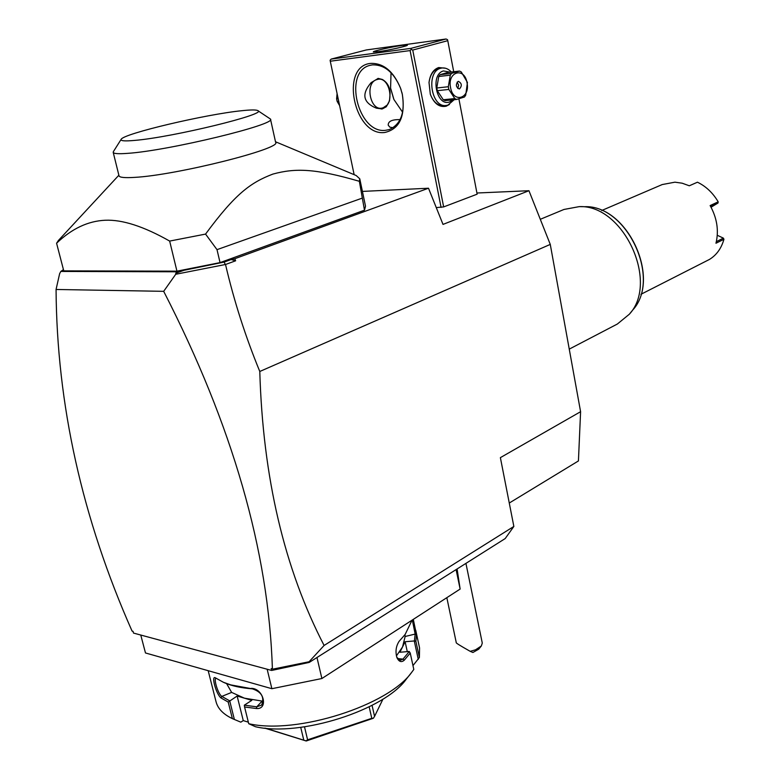 <?xml version="1.0" encoding="UTF-8"?>
<svg xmlns="http://www.w3.org/2000/svg" width="780" height="780" viewBox="0 0 780 780"><rect width="100%" height="100%" fill="white"/><g stroke="black" fill="none" stroke-linecap="round" stroke-linejoin="round"><path stroke-width="1.17" d="M476.921 193.011L528.947 190.72L550.27 244.403L580.593 411.703L578.428 460.941L509.272 503.032M580.593 411.703L500.38 457.636L513.854 526.442L324.1 645.46L309.085 661.762L309.231 662.415L316.973 657.52L321.886 678.522L271.879 688.701L145.48 652.967L140.761 635.037M63.443 269.617L60.811 271.44L176.66 271.791L224.143 262.08L231.133 259.545L235.638 260.793L225.518 264.488C234.01 300.895 245.437 336.55 259.789 371.475C262.88 477.35 284.31 568.688 324.1 645.46M259.789 371.475L550.27 244.403M513.854 526.442L505.196 538.561L316.973 657.52M456.095 569.595L460.132 589.066L321.886 678.522M457.09 568.971L460.132 589.066M267.15 669.23L271.879 688.701M228.208 702.058L237.139 696.033L243.262 720.593L240.805 722.163L232.372 718.624L228.208 702.058L221.003 697.944C216.07 694.181 210.97 674.992 215.397 677.849L223.392 682.276L230.782 684.899L252.33 688.828C241.205 687.98 231.972 685.981 224.64 682.822L223.392 682.276M232.372 718.624C223.304 714.295 217.874 708.688 216.06 701.805L216.001 701.571M234.39 719.501L229.671 700.693M229.495 700.733L221.793 696.413C217.883 693.751 213.574 678.785 215.904 678.395L216.206 678.337M237.139 696.033L244.442 698.178L231.641 692.406L226.609 683.621M221.003 697.944L221.793 696.413L231.641 692.406M251.394 688.35C263.601 688.477 268.759 709.625 256.366 708.523L244.569 706.982L248.732 723.713L255.479 726.736C300.358 737.188 384.647 709.946 406.302 679.126L411.46 672.614M404.966 634.686L405.142 636.49L402.538 646.961L399.916 652.246L409.198 651.475L410.231 653.045L413.81 669.454L411.762 672.233C388.674 705.237 297.317 734.818 248.732 723.713M410.231 653.045L404.215 660.25C401.417 662.62 399.009 661.801 396.981 657.784C395.216 651.865 395.899 646.405 399.048 641.413L405.142 634.452L412.055 620.178M413.302 619.369L416.5 634.871L415.877 641.306L419.386 657.491L412.961 665.593M415.711 630.162L419.552 647.926L419.386 657.491M256.366 708.523L256.766 706.826L244.335 705.169L244.569 706.982M263.24 701.269L244.442 698.178L251.813 700.352L244.335 705.169M409.276 651.524L402.968 659.139L400.198 660.309L396.815 657.365M404.215 660.25L402.968 659.139L397.517 658.534M399.867 640.438L404.859 634.822M416.5 634.871L415.165 634.062L414.414 640.887L415.877 641.306M412.318 620.002L415.165 634.062L405.142 636.49M407.277 651.631L405.122 641.735L414.277 640.955L418.265 659.344M243.262 720.593L248.342 722.163M405.122 641.735L402.538 646.961L396.386 655.941M304.502 726.843L307.603 739.81L305.906 740.844L265.541 728.208M369.174 706.836L371.777 718.312L307.603 739.81M300.729 727.36L303.771 740.074M372.06 705.354L374.556 716.381L373.376 718.243L371.777 718.312M373.376 718.243L306.209 741L264.761 728.12M382.98 699.085L374.556 716.381M252.33 688.828C261.612 691.918 264.693 697.34 261.593 705.091L256.766 706.826L261.944 701.288M309.231 662.415L271.664 670.449L133.487 633.067L133.029 631.312L132.054 631.049L133.068 631.498M225.518 264.488L175.724 274.267L163.683 291.33L56.062 289.477C56.833 404.537 82.163 518.398 132.054 631.049M56.062 289.477L59.621 273.712L60.811 271.44M362.417 191.412L428.503 188.224L443.011 224.406L528.947 190.72M436.273 207.597L443.654 206.915L477.145 194.171L458.894 98.816M235.638 260.793L234.79 258.716L428.503 188.224M163.683 291.33C232.45 425.207 268.69 551.041 272.386 668.84L273.585 669.474L272.386 668.84M309.085 661.762L273.019 669.094M224.143 262.08L225.225 264.361M231.133 259.545L234.79 258.716M176.943 271.167L63.765 270.865L56.579 243.233C71.721 228.706 87.925 221.042 105.193 220.243C122.333 219.482 143.822 226.434 169.66 241.078L176.943 271.167L220.048 262.616L364.484 210.181L365.508 206.183L359.794 178.893M175.724 274.267L176.66 271.791M185.104 269.899L175.685 273.234M271.664 670.449L271.206 668.528M277.329 668.908L273.585 669.474M58.49 240.386L56.579 243.233M364.484 210.181L359.356 181.301L359.775 178.805L356.158 175.51L275.496 141.755M361.978 198.218L217.006 249.649L220.048 262.616M217.006 249.649L205.559 234.088L169.66 241.078M205.559 234.088C235.355 193.635 250.643 182.559 272.912 174.076C295.688 167.895 315.354 168.538 359.356 181.301M270.475 119.067L275.623 142.331C282.594 148.483 176.485 175.237 134.579 177.382C124.742 177.996 119.555 177.479 119.018 175.832L113.207 152.353C113.656 153.709 118.443 154.05 127.559 153.358C168.382 150.764 277.368 124.273 270.475 119.067L257.761 110.594C256.171 109.707 250.887 109.746 241.907 110.702C206.164 114.192 123.074 133.711 121.144 139.367C120.325 140.946 124.82 141.297 134.657 140.41C172.858 137.28 268.924 113.743 257.761 110.594M113.392 151.612L113.207 152.353M390.683 88.657L393.754 99.118M443.654 206.915L412.737 50.056L447.769 40.667L453.716 71.731M447.769 40.667L447.525 39.673L446.062 39L366.327 49.949L331.188 59.085L411.011 48.35L446.062 39M449.446 104.471L446.189 106.216C439.276 107.601 433.982 103.594 430.306 94.185L429.019 82.543C430.072 74.461 433.3 69.459 438.701 67.548L445.546 68.24M412.737 50.056L411.235 49.374L410.104 50.583L441.09 207.422M410.104 50.583L330.281 61.22L354.139 174.661M384.793 132.483C354.247 136.753 339.388 66.105 370.685 63.394C383.477 63.005 393.422 71.243 400.52 88.12L402.353 94.429C405.464 116.356 399.604 129.041 384.793 132.483M330.281 61.22L330.125 60.236L331.188 59.085M411.011 48.35L411.235 49.374M378.398 51.665L373.327 51.919C372.518 51.148 392.145 46.732 402.148 45.415L407.394 45.142C408.34 45.883 388.362 50.378 378.398 51.665M380.971 65.968L375.999 64.828M401.827 92.274L402.305 94.253C405.239 112.642 400.832 124.439 389.093 129.617L385.681 130.289C358.02 134.306 342.712 71.214 370.247 65.296L372.343 64.886C384.452 64.526 393.861 72.326 400.569 88.286L401.173 90.061M391.034 72.725L390.585 88.062L393.929 99.528L402.616 112.261M393.042 127.764L389.795 127.12L388.216 125.151C388.118 121.27 392.077 119.438 400.081 119.632M390.058 92.391C389.639 86.58 387.075 82.27 382.366 79.462L378.212 78.4L371.153 82.631C361.296 94.107 363.041 102.619 376.379 108.176L382.288 108.946L386.305 106.743L389.532 100.786L390.107 92.869M377.871 78.448L382.366 79.462M382.882 107.855C395.567 104.773 389.649 75.358 377.11 79.531C364.172 82.446 370.354 112.427 382.882 107.855M387.504 104.842L381.332 109.044M338.159 98.689L336.609 98.855L337.087 93.59M338.686 101.205L337.135 101.371L336.609 98.855M337.135 101.371L339.612 105.602M429.029 82.397C430.121 74.939 433.173 70.317 438.204 68.552L442.094 67.977C445.429 67.645 448.51 68.981 451.337 72.004M454.223 99.684L447.905 105.115L446.189 105.466C431.067 108.059 425.665 71.526 440.778 68.24L442.094 67.977M446.189 105.466L443.615 105.719C437.785 105.846 433.358 102.024 430.326 94.243M452.975 99.811L449.504 101.965C436.4 106.909 429.965 74.061 443.518 70.951L450.138 72.15M438.76 76.489L440.056 74.695L447.973 72.404L459.498 71.048L451.591 73.359L450.294 75.163L448.315 86.736L448.831 89.437L437.297 90.675L436.781 87.994L438.76 76.489L450.294 75.163M459.498 71.048L461.282 71.945L467.435 82.417L465.709 95.209L464.441 97.013L456.592 99.45L445.068 100.61L443.274 99.752L437.297 90.675M440.056 74.695L451.591 73.359M443.274 99.752L454.798 98.582L456.592 99.45M454.798 98.582L448.831 89.437M436.781 87.994L448.315 86.736M467.015 82.699C464.451 66.632 447.106 71.604 450.567 87.643C453.326 103.837 470.467 98.436 467.015 82.699M459.547 88.871C462.189 85.751 461.819 83.245 458.425 81.373L458.133 81.432C455.481 84.542 455.851 87.048 459.235 88.939L459.547 88.871M457.792 88.471L458.611 85.176L457.119 82.134M481.338 645.976L478.725 649.175L472.924 652.49L470.203 651.339L475.546 649.798L481.338 645.976L482.284 643.071L465.933 563.384M470.203 651.339C460.268 645.723 455.618 642.827 456.261 642.652L446.833 597.675M540.306 219.297L563.969 209.459L579.208 206.632C623.259 204.389 659.432 282.058 629.323 314.233L617.341 324.041L569.254 349.118M640.916 294.314L709.517 259.399C716.596 255.011 721.402 248.303 723.938 239.275L715.962 243.243C719.004 230.646 717.054 218.088 710.131 205.569L718.195 201.835C712.881 192.884 705.968 186.332 697.457 182.198L689.306 185.786L682.149 183.193L674.934 182.179L662.181 184.567M716.362 241.624L723.392 238.134L723.938 239.275M718.195 201.835L718.009 203.014L710.629 206.437M717.278 235.277L723.392 238.134M718.009 203.014L711.058 207.217M629.323 314.233L632.678 310.089C661.664 279.084 626.954 204.575 584.532 206.71L579.208 206.632M208.182 670.693L216.06 701.805M118.872 175.217L58.237 240.659M121.144 139.367L113.344 151.691M632.678 310.089C661.742 278.743 627.266 204.73 584.532 206.71M662.327 184.509L601.702 210.502"/></g></svg>
